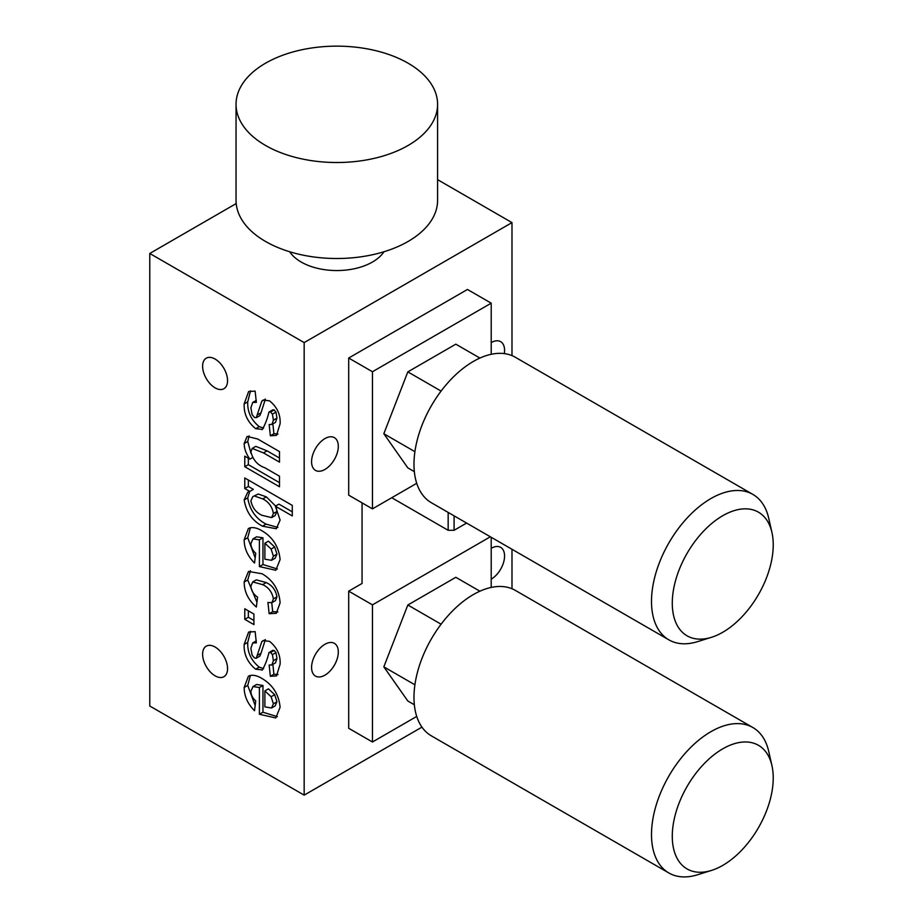 <?xml version="1.0" encoding="UTF-8"?>
<svg xmlns="http://www.w3.org/2000/svg" width="923" height="923" viewBox="0 0 923 923"><rect width="100%" height="100%" fill="white"/><g stroke="black" fill="none" stroke-linecap="round" stroke-linejoin="round"><path stroke-width="1.38" d="M773.232 777.974A71.383 41.212 120 0 0 771.94 765.64A71.383 41.212 120 0 0 717.056 752.499A71.383 41.212 120 0 0 672.279 836.261A71.383 41.212 120 0 0 711.425 870.447A71.383 41.212 120 0 0 773.232 777.974M752.868 727.532L515.346 590.397A83.981 48.481 -60 0 0 473.361 594.562A83.981 48.481 -60 0 0 418.5 668.564A83.981 48.481 -60 0 0 431.364 735.85L668.887 872.985A83.981 48.481 120 0 1 651.5 834.542A83.981 48.481 -60 0 1 710.883 731.697A83.981 48.481 -60 0 1 752.868 727.532A83.981 48.481 -60 0 1 768.744 751.46L771.94 765.64M668.887 872.985A83.981 48.481 120 0 0 697.546 874.773L711.425 870.447M773.232 544.847A71.383 41.212 120 0 0 771.94 532.513A71.383 41.212 120 0 0 717.056 519.372A71.383 41.212 120 0 0 672.279 603.123A71.383 41.212 120 0 0 711.425 637.32A71.383 41.212 120 0 0 773.232 544.847M752.868 494.405L515.346 357.27A83.981 48.481 -60 0 0 473.361 361.435A83.981 48.481 -60 0 0 418.5 435.437A83.981 48.481 -60 0 0 431.364 502.723L668.887 639.858A83.981 48.481 120 0 1 651.5 601.415A83.981 48.481 -60 0 1 710.883 498.57A83.981 48.481 -60 0 1 752.868 494.405A83.981 48.481 -60 0 1 768.744 518.334L771.94 532.513M668.887 639.858A83.981 48.481 120 0 0 697.546 641.647L711.425 637.32M421.949 727.128L304.163 795.141L149.768 706.003L149.768 253.467L304.163 342.595L511.988 222.605L437.594 179.65M215.094 359.059A17.629 10.176 -120 0 0 206.267 358.182A17.629 10.176 -120 0 0 203.568 372.315A17.629 10.176 -120 0 0 215.094 387.856A17.629 10.176 -120 0 0 223.908 388.721A17.629 10.176 -120 0 0 226.608 374.6A17.629 10.176 -120 0 0 215.094 359.059M215.094 647.035A17.629 10.176 -120 0 0 206.267 646.158A17.629 10.176 -120 0 0 203.568 660.291A17.629 10.176 -120 0 0 215.094 675.832A17.629 10.176 -120 0 0 223.908 676.709A17.629 10.176 -120 0 0 226.608 662.576A17.629 10.176 -120 0 0 215.094 647.035M324.942 675.151A18.898 10.914 120 0 0 337.287 658.503A18.898 10.914 120 0 0 334.391 643.354A18.898 10.914 120 0 0 324.942 644.289A18.898 10.914 120 0 0 312.597 660.937A18.898 10.914 120 0 0 315.493 676.086A18.898 10.914 120 0 0 324.942 675.151M491.209 579.159A18.898 10.914 120 0 0 503.554 562.511A18.898 10.914 120 0 0 500.658 547.362A18.898 10.914 120 0 0 491.209 548.297M504.293 353.613A18.898 10.914 120 0 0 500.658 341.66A18.898 10.914 120 0 0 491.209 342.595M324.942 469.449A18.898 10.914 120 0 0 337.287 452.801A18.898 10.914 120 0 0 334.391 437.652A18.898 10.914 120 0 0 324.942 438.587A18.898 10.914 120 0 0 312.597 455.247A18.898 10.914 120 0 0 315.493 470.384A18.898 10.914 120 0 0 324.942 469.449M263.574 428.099L259.225 426.645C251.137 419.988 247.306 411.727 247.733 401.851L244.168 403.916L248.633 391.525L255.129 391.121L256.352 402.37L252.74 402.416L250.871 407.793L252.141 414.727L254.552 417.508L256.248 417.727L261.82 401.147L263.124 400.074L269.551 400.847C277.096 406.962 280.615 414.6 280.107 423.749L276.496 435.391L270.358 435.783L269.147 424.522L271.904 424.43L273.404 420.15L272.412 414.15L270.589 412.004L268.962 412.085C267.428 418.557 265.247 424.315 262.409 429.38L261.959 429.668M247.733 401.851L250.537 390.81M257.425 414.877L260.99 412.812L259.813 415.673L256.248 417.727M260.99 412.812L265.386 399.094M264.601 399.544L261.82 401.147M277.996 434.075L273.923 433.718L270.358 435.783M273.923 433.718L272.862 423.876M271.904 424.43L275.469 422.365L276.969 418.096L273.404 420.15M276.969 418.096L275.977 412.096L272.412 414.15M275.977 412.096L274.154 409.939L270.589 412.004M274.154 409.939L272.816 409.812L268.962 412.085M262.409 429.38L255.671 428.699C247.572 422.042 243.741 413.781 244.168 403.916M259.225 426.645L255.671 428.699M244.78 466.726L244.78 456.17L249.891 459.123C246.187 454.012 244.272 448.82 244.168 443.536L247.11 436.417L257.632 438.979L279.496 451.601L279.496 462.146L263.482 452.905L252.221 448.428L250.871 451.751C252.948 459.908 257.598 465.227 264.797 467.73L279.496 476.21L279.496 486.767L244.78 466.726L248.345 464.661L248.345 458.235M252.487 457.623L249.891 459.123M250.987 453.228L247.733 441.482L244.168 443.536M247.733 441.482L249.106 435.864M279.496 458.039L267.047 450.851L255.775 446.363L252.221 448.428M279.496 482.648L248.345 464.661M244.78 488.521L244.78 477.976L292.279 505.4L292.279 515.945L275.354 506.173L280.107 520.087L276.289 528.741L262.49 526.179C252.256 520.745 246.153 511.988 244.168 499.908L247.756 492.167L249.798 491.417L244.78 488.521L248.345 486.467L248.345 480.029M292.279 511.838L278.919 504.12L275.354 506.173M277.904 527.437L266.055 524.114L262.49 526.179M266.055 524.114C255.821 518.691 249.706 509.934 247.733 497.855L244.168 499.908M247.733 497.855L249.718 491.44M248.345 486.467L253.364 489.363L249.798 491.417M275.596 506.035L266.355 496.862L258.186 494.013L252.787 496.655L250.871 500.877C252.36 507.731 256.052 512.542 261.924 515.299L271.593 517.607L275.158 515.553L276.969 511.434L276.323 507.777M258.186 494.013L252.787 496.655M276.969 511.434L273.404 513.488C272.181 506.658 268.639 501.8 262.79 498.928L254.621 496.066M266.355 496.862L262.79 498.928M271.593 517.607L273.404 513.488M250.871 543.635C251.033 547.339 252.66 550.535 255.74 553.223L254.529 563.065C247.641 556.096 244.191 548.343 244.168 539.793L248.402 528.521L250.029 527.841C253.606 527.137 257.552 528.106 261.878 530.748C272.747 537.094 278.815 546.704 280.107 559.557L275.792 570.276L259.398 566.584L259.398 539.863L252.994 538.87L250.871 543.635M255.175 557.838L247.733 537.74L244.168 539.793M247.733 537.74L250.398 527.76M277.396 568.995L262.963 564.53L259.398 566.584M262.963 564.53L262.963 537.797L259.398 539.863M262.963 537.797L256.559 536.817L252.994 538.87M271.547 560.307L275.112 558.253L276.969 554.112L274.673 546.993L268.443 541.155L264.878 543.209L264.878 559.2L271.547 560.307L273.404 556.165L271.108 549.047L264.878 543.209M274.673 546.993L271.108 549.047M276.969 554.112L273.404 556.165M280.107 602.857L276.265 613.322L269.147 613.703L267.924 602.454L271.881 602.684L273.404 598.9C272.158 592.081 268.57 587.328 262.651 584.64L252.729 581.928L250.871 586.117C251.333 590.766 253.56 594.447 257.575 597.169L256.352 607.022C248.264 600.042 244.203 591.712 244.168 582.032L248.495 571.452L262.109 573.771C273.127 580.221 279.127 589.912 280.107 602.857M277.858 611.984L272.7 611.649L269.147 613.703M272.7 611.649L271.743 602.754M271.881 602.684L275.435 600.619L276.969 596.846L273.404 598.9M276.969 596.846C275.723 590.028 272.135 585.274 266.216 582.575L262.651 584.64M266.216 582.575L256.294 579.875L252.729 581.928M256.94 602.223L247.733 579.979L244.168 582.032M247.733 579.979L250.421 570.691M244.78 619.333L244.78 608.776L253.917 614.049L253.917 624.606L244.78 619.333L248.345 617.268L248.345 610.83M253.917 620.487L248.345 617.268M263.574 668.61L259.225 667.156C251.137 660.499 247.306 652.238 247.733 642.362L244.168 644.427L248.633 632.036L255.129 631.632L256.352 642.881L252.74 642.927L250.871 648.304L252.141 655.238L254.552 658.018L256.248 658.237L261.82 641.658L263.124 640.585L269.551 641.37C277.096 647.473 280.615 655.111 280.107 664.26L276.496 675.913L270.358 676.294L269.147 665.033L271.904 664.941L273.404 660.66L272.412 654.661L270.589 652.515L268.962 652.596C267.428 659.068 265.247 664.825 262.409 669.89L261.959 670.179M247.733 642.362L250.537 631.32M257.425 655.388L260.99 653.334L259.813 656.184L256.248 658.237M260.99 653.334L265.386 639.604M264.601 640.054L261.82 641.658M277.996 674.586L273.923 674.228L270.358 676.294M273.923 674.228L272.862 664.387M271.904 664.941L275.469 662.887L276.969 658.607L273.404 660.66M276.969 658.607L275.977 652.607L272.412 654.661M275.977 652.607L274.154 650.45L270.589 652.515M274.154 650.45L272.816 650.323L268.962 652.596M262.409 669.89L255.671 669.21C247.572 662.552 243.741 654.292 244.168 644.427M259.225 667.156L255.671 669.21M250.871 691.327C251.033 695.019 252.66 698.215 255.74 700.903L254.529 710.745C247.641 703.788 244.191 696.023 244.168 687.473L248.402 676.201L250.029 675.521C253.606 674.817 257.552 675.786 261.878 678.428C272.747 684.774 278.815 694.384 280.107 707.249L275.792 717.956L259.398 714.264L259.398 687.543L252.994 686.55L250.871 691.327M255.175 705.53L247.733 685.42L244.168 687.473M247.733 685.42L250.398 675.44M277.396 716.675L262.963 712.21L259.398 714.264M262.963 712.21L262.963 685.489L259.398 687.543M262.963 685.489L256.559 684.497L252.994 686.55M271.547 707.987L275.112 705.933L276.969 701.792L274.673 694.673L268.443 688.835L264.878 690.889L264.878 706.88L271.547 707.987L273.404 703.845L271.108 696.738L264.878 690.889M274.673 694.673L271.108 696.738M276.969 701.792L273.404 703.845M289.684 251.748A50.384 29.086 0 0 0 336.814 270.554A50.384 29.086 0 0 0 383.956 251.748M236.207 203.556L149.768 253.467M511.988 588.747L511.988 549.277M511.988 355.62L511.988 222.605M304.163 795.141L304.163 342.595M348.698 358.032L467.453 289.464L491.209 303.171L372.454 371.738L348.698 358.032L348.698 495.155L372.454 508.873L416.723 483.306M454.093 515.842L454.093 530.298L466.611 523.076M416.723 716.433L372.454 742L348.698 728.282L348.698 591.158L362.058 583.44L362.058 502.873M236.046 104.334L236.046 200.326A100.769 58.184 0 0 0 265.559 241.468A100.769 58.184 0 0 0 375.384 254.079A100.769 58.184 0 0 0 437.594 200.326L437.594 104.334A100.769 58.184 0 0 0 336.814 46.15A100.769 58.184 0 0 0 236.046 104.334A100.769 58.184 0 0 0 265.559 145.465A100.769 58.184 0 0 0 375.384 158.087A100.769 58.184 0 0 0 437.594 104.334M441.079 624.202L407.828 605.003L383.83 666.856L407.828 701.007L414.335 704.757M414.9 684.797L383.83 666.856M479.902 591.205L455.824 577.302L407.828 605.003M348.698 591.158L372.454 604.865L490.367 536.782M454.093 530.298L448.163 530.298L448.163 512.415M391.744 497.728L448.163 530.298M491.209 587.42L491.209 537.278M372.454 742L372.454 604.865M414.335 471.63L407.828 467.88L383.83 433.729L414.9 451.67M441.079 391.075L407.828 371.877L383.83 433.729M479.902 358.066L455.824 344.175L407.828 371.877M491.209 354.294L491.209 303.171M372.454 508.873L372.454 371.738M267.047 450.851L263.482 452.905M252.74 402.416L256.306 400.351M252.74 642.927L256.306 640.862"/></g></svg>
